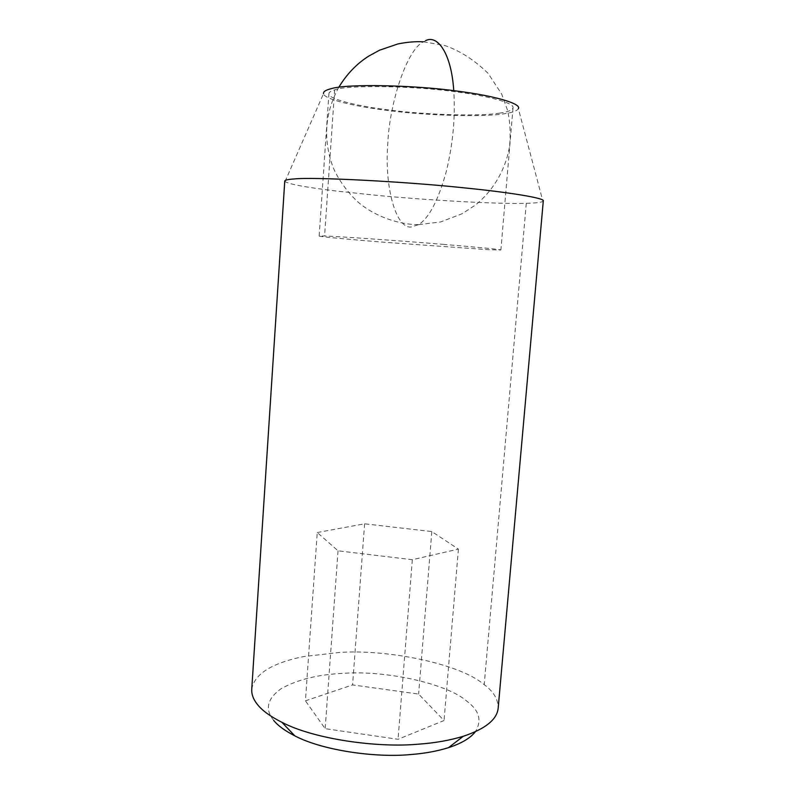 <?xml version="1.0" encoding="UTF-8"?>
<svg xmlns="http://www.w3.org/2000/svg" width="795" height="795" viewBox="0 0 795 795"><rect width="100%" height="100%" fill="white"/><g stroke="black" fill="none" stroke-linecap="round" stroke-linejoin="round"><path stroke-width="0.6" stroke-dasharray="3.98 2.98" d="M499.34 113.158C507.786 112.016 512.348 110.237 513.023 107.822C514.683 103.062 488.041 95.897 456.33 91.922C414.205 85.771 346.709 84.757 334.655 89.885C331.018 90.908 329.1 92.17 328.921 93.651C327.341 98.958 358.793 106.48 390.266 110.117C425.047 114.738 479.186 116.567 499.34 113.158M444.107 244.433C402.379 240.915 336.116 236.254 324.579 236.006L319.163 236.026C317.93 236.503 349.313 239.454 380.487 241.978L487.842 249.68L500.88 250.008C502.142 249.59 475.48 247.007 444.107 244.433M273.738 720.449C264.715 709.349 267.12 698.805 280.943 688.818C297.211 679.655 317.871 674.508 342.933 673.375C384.303 670.076 446.81 683.173 467.132 701.419C479.315 710.541 482.068 720.638 475.37 731.708M251.747 689.265C254.33 674.1 271.493 663.229 303.223 656.64L339.376 652.457C387.036 649.048 458.874 663.547 483.251 683.919L484.215 684.654C493.645 691.64 498.286 699.501 498.167 708.226M284.769 181.031L285.027 181.558C288.992 184.192 305.886 187.322 335.699 190.959L372.855 194.954C422.642 199.962 499.538 204.345 526.29 203.311C535.413 203.113 540.958 202.477 542.945 201.403L543.293 200.916M285.027 181.558L323.515 93.651C323.724 99.276 356.458 106.848 388.596 110.575C427.004 115.712 486.928 117.441 506.495 113.387C513.252 112.294 517.197 110.714 518.36 108.647L542.945 201.403M317.245 532.531L364.607 523.806L431.814 531.567L458.407 549.116L412.327 559.71L338.034 550.816L317.245 532.531L305.429 700.822L352.583 684.912L418.627 694.085L444.047 720.528L398.057 739.29L325.165 728.667L305.429 700.822M364.607 523.806L352.583 684.912M338.034 550.816L325.165 728.667M412.327 559.71L398.057 739.29M458.407 549.116L444.047 720.528M431.814 531.567L418.627 694.085M334.655 89.885L324.579 236.006M526.29 203.311L484.215 684.654M425.583 40.714L423.417 41.787C406.742 49.688 389.451 103.35 387.791 143.627C384.263 185.782 395.672 229.069 411.253 226.982L418.687 224.627C429.171 217.79 438.353 200.111 446.253 171.591C452.981 144.054 455.485 117.084 453.746 90.68M513.023 107.822L500.88 250.008M319.163 236.026L328.921 93.651M338.769 87.311C324.946 112.602 322.939 138.946 332.737 166.344C335.997 175.268 345.795 191.257 359.002 202.904C376.134 217.114 400.173 224.806 418.687 224.627M418.697 224.627L440.49 221.984L461.965 213.805L475.38 205.1C492.592 191.297 505.62 170.18 509.565 146.35C510.778 134.325 510.151 122.42 507.677 110.654L501.635 93.999L488.13 73.398C474.645 60.182 460.226 50.89 444.872 45.524L423.417 41.787"/><path stroke-width="1.19" d="M419.025 744.13C377.784 748.075 314.174 739.201 281.887 722.297C270.33 716.434 262.221 710.561 257.58 704.668C253.426 699.63 251.478 694.492 251.747 689.265L284.769 181.031C284.898 180.067 287.959 179.382 293.951 178.974C312.505 176.778 406.344 181.658 464.399 187.888C508.899 192.281 545.261 198.174 543.293 200.916L498.167 708.226C496.984 719.574 485.367 728.916 463.326 736.259C449.94 740.334 435.173 742.957 419.025 744.13M475.37 731.708C470.352 738.158 461.388 743.474 448.489 747.668C437.021 751.215 424.46 753.501 410.806 754.534C375.906 757.983 322.512 750.48 294.806 735.842C284.888 730.754 277.872 725.626 273.738 720.449M518.36 108.647C521.908 103.638 493.516 95.668 458.586 91.296C415.994 85.105 347.097 83.624 331.545 88.603C325.861 89.924 323.187 91.604 323.515 93.651M425.583 40.714C437.419 34.215 451.441 53.404 453.746 90.68M281.887 722.297L294.806 735.842M448.489 747.668L463.326 736.259M423.427 41.787C415.447 41.39 406.921 42.105 397.868 43.954L379.553 50.194L369.019 55.938C356.895 63.55 346.819 74.005 338.769 87.311"/></g></svg>
